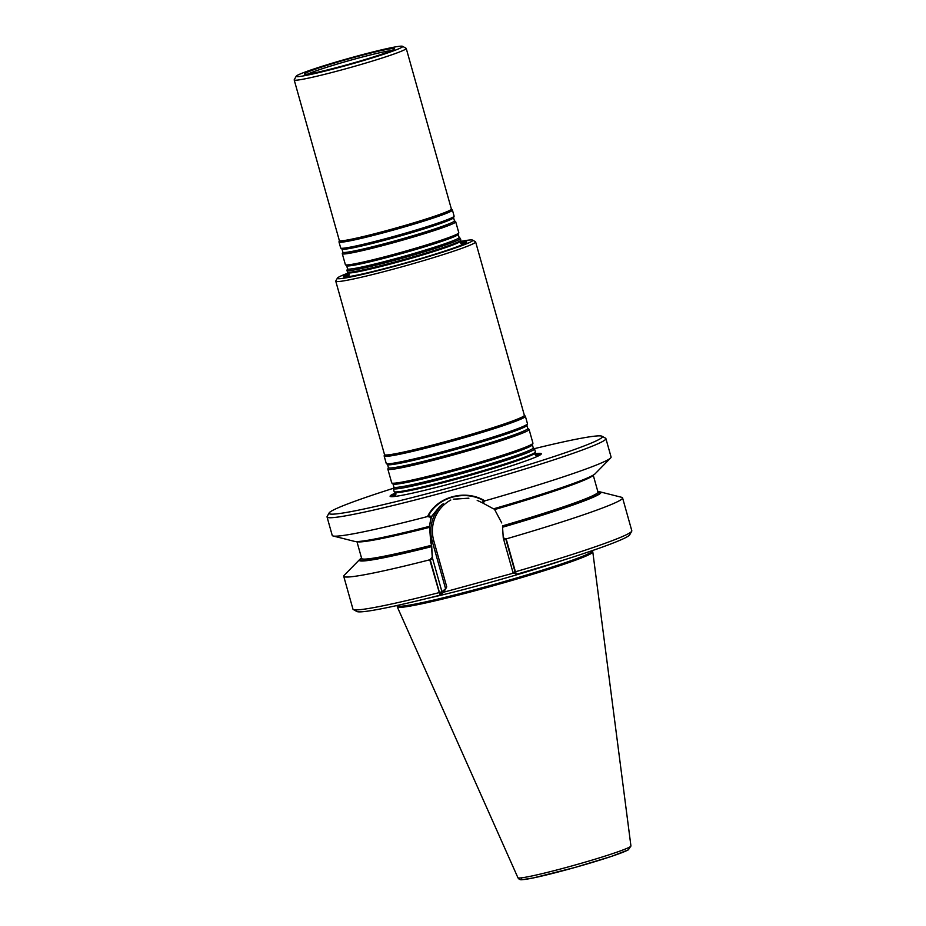 <?xml version="1.0" encoding="UTF-8"?>
<svg xmlns="http://www.w3.org/2000/svg" width="926" height="926" viewBox="0 0 926 926"><rect width="100%" height="100%" fill="white"/><g stroke="black" fill="none" stroke-linecap="round" stroke-linejoin="round"><path stroke-width="1.39" d="M394.719 491.972A72.922 4.074 -15.7 0 0 394.823 492.123A72.922 4.074 -15.7 0 0 462.988 477.006A72.922 4.074 -15.7 0 0 534.672 453.184A72.922 4.074 -15.7 0 0 535.101 452.698A72.922 4.074 -15.7 0 0 535.112 452.513M345.664 276.978A62.262 3.473 164.3 0 1 349.229 274.281M460.523 242.994A62.262 3.473 164.3 0 1 464.968 243.434M347.991 272.383A58.477 3.264 -15.7 0 0 348.083 272.499A58.477 3.264 -15.7 0 0 402.741 260.38A58.477 3.264 -15.7 0 0 460.234 241.269A58.477 3.264 -15.7 0 0 460.569 240.887A58.477 3.264 -15.7 0 0 460.592 240.737M392.612 496.649A76.696 4.283 164.3 0 1 395.934 493.72M534.985 454.643A76.696 4.283 164.3 0 1 539.349 455.407M591.621 551.908A101.27 5.649 164.3 0 1 490.386 585.463A101.27 5.649 164.3 0 1 397.277 605.824A101.27 5.649 164.3 0 1 397.242 605.697L397.266 606.773A101.547 5.672 164.3 0 0 397.289 606.912A101.547 5.672 164.3 0 0 490.653 586.494A101.547 5.672 164.3 0 0 592.177 552.834A101.547 5.672 164.3 0 0 592.802 551.954A101.547 5.672 164.3 0 0 592.756 551.827L592.2 550.901A101.27 5.649 164.3 0 1 592.246 551.016A101.27 5.649 164.3 0 1 591.621 551.908M515.041 571.863L516.025 573.97L512.935 572.326L515.041 571.863L505.932 539.476L503.466 538.619L512.935 572.326L515.412 571.77L516.581 574.27L512.935 572.326L503.258 537.902L506.175 538.909L515.412 571.77A144.826 8.079 164.3 0 0 631.706 531.246A144.826 8.079 164.3 0 0 631.81 530.76L622.573 497.887A144.826 8.079 164.3 0 1 506.175 538.909M429.757 559.802L432.257 557.302L431.562 546.641A125.519 7.003 164.3 0 1 359.682 559.512L344.159 575.335A144.826 8.079 164.3 0 0 343.72 576.273A144.826 8.079 164.3 0 0 429.757 559.802L440.047 595.187L443.762 592.177L446.737 586.876L443.762 592.177L514.115 572.951L443.762 592.177L440.105 595.14L439.445 592.513L441.933 591.726L440.336 594.654M432.257 557.302L441.933 591.726L432.465 558.019L430.335 560.137L439.445 592.513M597.895 491.741A125.519 7.003 164.3 0 1 600.21 491.903A125.519 7.003 164.3 0 1 502.563 527.23L502.563 525.864A122.741 6.852 -15.7 0 0 597.976 492.042L597.976 492.042A122.741 6.852 -15.7 0 1 502.563 525.864L502.702 527.114A124.211 6.933 164.3 0 0 598.972 492.262A124.211 6.933 164.3 0 0 597.999 492.123M432.465 558.019L431.701 546.514A124.211 6.933 164.3 0 1 360.932 559.177A124.211 6.933 164.3 0 1 361.672 558.552M431.701 546.514L431.562 545.264L431.562 546.641M446.737 586.876L445.591 588.774L432.21 541.166L433.75 540.668A35.663 35.315 -129 0 1 450.823 500.017A35.663 35.315 -129 0 0 433.75 540.668L446.737 586.876L445.591 588.774L432.21 541.166L430.74 542.358L431.562 545.264L429.595 527.334A122.741 6.852 164.3 0 1 357.077 541.56A122.741 6.852 164.3 0 0 429.595 527.334L430.74 542.358L433.75 540.668L446.737 586.876M353.292 609.516A144.826 8.079 164.3 0 0 438.993 592.663L441.933 591.726L445.591 588.774L441.933 591.726L440.047 595.187A141.944 7.929 164.3 0 1 356.846 611.496L353.292 609.516A144.826 8.079 164.3 0 1 352.956 609.134L343.72 576.273M494.646 509.555L501.742 522.947L494.646 509.555A122.741 6.852 164.3 0 0 593.08 475.223A122.741 6.852 164.3 0 1 494.646 509.555M429.456 526.35L431.03 517.403L427.569 516.534A144.826 8.079 164.3 0 1 333.094 535.98L354.589 541.397A125.519 7.003 164.3 0 0 429.456 526.35L431.504 516.488L428.495 515.747C438.137 497.019 464.817 489.808 483.696 500.665L482.11 502.668L477.191 500.376M468.88 498.234L453.613 499.149M443.253 503.767L441.656 504.867M439.908 506.233L431.504 516.488M534.094 449.538A73.351 4.098 164.3 0 1 460.465 473.927A73.351 4.098 164.3 0 1 393.307 488.558A73.351 4.098 164.3 0 1 393.319 488.384L393.851 486.879A72.436 4.04 164.3 0 0 458.798 472.966A72.436 4.04 164.3 0 0 532.855 448.508A72.436 4.04 164.3 0 0 533.202 447.709L534.441 448.716A73.351 4.098 164.3 0 1 534.534 448.855A73.351 4.098 164.3 0 1 534.094 449.538M534.534 448.855L535.378 451.853A73.351 4.098 164.3 0 1 535.367 452.038A73.351 4.098 164.3 0 1 534.939 452.525A73.351 4.098 164.3 0 1 462.826 476.496A73.351 4.098 164.3 0 1 394.256 491.706A73.351 4.098 164.3 0 1 394.14 491.556L393.307 488.558M460.349 241.489A70.318 3.924 164.3 0 1 472.596 240.112A70.318 3.924 164.3 0 1 472.341 240.945A70.318 3.924 164.3 0 1 399.87 264.848A70.318 3.924 164.3 0 1 337.411 278.113A70.318 3.924 164.3 0 1 348.593 272.904M460.291 242.195A64.091 3.577 164.3 0 1 466.38 242.577A64.091 3.577 164.3 0 1 465.963 242.867A64.091 3.577 164.3 0 1 406.039 262.776A64.091 3.577 164.3 0 1 344.518 277.001A64.091 3.577 164.3 0 1 349.009 273.483M472.596 240.112L475.443 241.709A72.633 4.051 164.3 0 1 475.617 241.894A72.633 4.051 164.3 0 1 475.177 242.566A72.633 4.051 164.3 0 1 402.278 266.711A72.633 4.051 164.3 0 1 335.768 281.203A72.633 4.051 164.3 0 1 335.814 280.948L337.411 278.113M475.617 241.894L524.359 415.299A72.633 4.051 164.3 0 1 523.908 415.959A72.633 4.051 164.3 0 1 451.02 440.116A72.633 4.051 164.3 0 1 384.51 454.597L335.768 281.203M529.082 429.433L532.936 443.149A73.351 4.098 164.3 0 1 532.925 443.311A73.351 4.098 164.3 0 1 532.485 443.82A73.351 4.098 164.3 0 1 460.245 467.827A73.351 4.098 164.3 0 1 391.791 482.978A73.351 4.098 164.3 0 1 391.698 482.84L387.844 469.123A73.351 4.098 164.3 0 1 387.855 468.961L388.388 467.445A72.436 4.04 164.3 0 0 453.335 453.543A72.436 4.04 164.3 0 0 527.392 429.074A72.436 4.04 164.3 0 0 527.739 428.275L528.977 429.294A73.351 4.098 164.3 0 1 529.082 429.433A73.351 4.098 164.3 0 1 528.63 430.104A73.351 4.098 164.3 0 1 455.013 454.492A73.351 4.098 164.3 0 1 387.844 469.123M524.336 415.23L525.32 416.179A73.351 4.098 164.3 0 1 525.389 416.295L527.473 423.714A73.351 4.098 164.3 0 1 527.461 423.888A73.351 4.098 164.3 0 1 527.021 424.386A73.351 4.098 164.3 0 1 454.782 448.392A73.351 4.098 164.3 0 1 386.339 463.556A73.351 4.098 164.3 0 1 386.235 463.417L384.151 455.997A73.351 4.098 164.3 0 1 384.151 455.858L384.487 454.539M525.389 416.295A73.351 4.098 164.3 0 1 524.938 416.978A73.351 4.098 164.3 0 1 451.321 441.366A73.351 4.098 164.3 0 1 384.151 455.997M460.407 238.468L460.859 240.077A58.917 3.287 164.3 0 1 460.835 240.228A58.917 3.287 164.3 0 1 460.5 240.61A58.917 3.287 164.3 0 1 402.579 259.87A58.917 3.287 164.3 0 1 347.516 272.082A58.917 3.287 164.3 0 1 347.424 271.955L346.972 270.357A58.917 3.287 164.3 0 1 346.984 270.218L347.505 268.702A57.991 3.241 164.3 0 0 399.511 257.567A57.991 3.241 164.3 0 0 458.81 237.982A57.991 3.241 164.3 0 0 459.088 237.345L460.326 238.364A58.917 3.287 164.3 0 1 460.407 238.468A58.917 3.287 164.3 0 1 460.048 239.012A58.917 3.287 164.3 0 1 400.912 258.597A58.917 3.287 164.3 0 1 346.972 270.357M394.117 49.194A46.705 2.604 164.3 0 1 349.507 64.091A46.705 2.604 164.3 0 1 304.77 74.23A46.705 2.604 164.3 0 1 348.732 58.894A46.705 2.604 164.3 0 1 394.233 49.09A46.705 2.604 164.3 0 1 394.117 49.194M402.335 46.948A55.305 3.091 164.3 0 1 345.352 65.746A55.305 3.091 164.3 0 1 296.227 76.187A55.305 3.091 164.3 0 1 348.604 58.431A55.305 3.091 164.3 0 1 402.544 46.3A55.305 3.091 164.3 0 1 402.335 46.948M402.544 46.3L406.097 48.291A58.188 3.253 164.3 0 1 406.236 48.441A58.188 3.253 164.3 0 1 405.877 48.974A58.188 3.253 164.3 0 1 347.481 68.316A58.188 3.253 164.3 0 1 294.19 79.925A58.188 3.253 164.3 0 1 294.236 79.729L296.227 76.187M406.236 48.441L451.39 209.068A58.188 3.253 164.3 0 1 451.031 209.6A58.188 3.253 164.3 0 1 392.624 228.954A58.188 3.253 164.3 0 1 339.344 240.563L294.19 79.925M451.379 209.021L452.363 209.982A58.917 3.287 164.3 0 1 452.42 210.075A58.917 3.287 164.3 0 1 452.062 210.619A58.917 3.287 164.3 0 1 392.937 230.204A58.917 3.287 164.3 0 1 338.985 241.964A58.917 3.287 164.3 0 1 338.985 241.848L339.333 240.517M452.42 210.075L454.11 216.105A58.917 3.287 164.3 0 1 454.11 216.233A58.917 3.287 164.3 0 1 453.752 216.638A58.917 3.287 164.3 0 1 395.738 235.922A58.917 3.287 164.3 0 1 340.756 248.099A58.917 3.287 164.3 0 1 340.687 247.983L338.985 241.964M455.36 222.356A58.917 3.287 164.3 0 1 396.235 241.941A58.917 3.287 164.3 0 1 342.284 253.701A58.917 3.287 164.3 0 1 342.296 253.562L342.828 252.046A57.991 3.241 164.3 0 0 394.823 240.922A57.991 3.241 164.3 0 0 454.122 221.326A57.991 3.241 164.3 0 0 454.4 220.689L455.638 221.708A58.917 3.287 164.3 0 1 455.719 221.812A58.917 3.287 164.3 0 1 455.36 222.356M455.719 221.812L458.798 232.75A58.917 3.287 164.3 0 1 458.787 232.889A58.917 3.287 164.3 0 1 458.439 233.294A58.917 3.287 164.3 0 1 400.414 252.578A58.917 3.287 164.3 0 1 345.444 264.755A58.917 3.287 164.3 0 1 345.363 264.639L342.284 253.701M395.645 492.921A78.525 4.387 -15.7 0 0 390.575 495.537A78.525 4.387 -15.7 0 0 391.501 496.672A78.525 4.387 -15.7 0 0 466.878 479.228A78.525 4.387 -15.7 0 0 540.309 454.851A78.525 4.387 -15.7 0 0 534.811 453.809M631.706 531.246L629.715 534.8A141.944 7.929 164.3 0 1 516.581 574.27M600.21 491.903L621.705 497.32A144.826 8.079 164.3 0 1 622.573 497.887M502.563 527.23L503.258 537.902M359.682 559.512A125.519 7.003 164.3 0 1 361.568 558.17M393.353 488.303A141.944 7.929 -15.7 0 0 329.911 512.124A141.944 7.929 -15.7 0 0 329.135 512.935L327.144 516.488A144.826 8.079 -15.7 0 0 327.052 516.974A144.826 8.079 -15.7 0 0 468.66 485.571A144.826 8.079 -15.7 0 0 605.905 438.6L611.079 457.027A144.826 8.079 164.3 0 1 610.639 457.965L595.117 473.788A125.519 7.003 164.3 0 1 493.5 508.849L482.11 502.656M468.579 498.188L453.289 499.241M440.047 506.117L431.03 517.403M610.639 457.965A144.826 8.079 164.3 0 1 484.854 500.873L483.025 503.188M427.569 516.534C436.887 496.695 465.489 488.859 484.854 500.873M333.094 535.98A144.826 8.079 164.3 0 1 332.226 535.413L327.052 516.974M605.905 438.6A144.826 8.079 -15.7 0 0 605.558 438.218L602.004 436.239A141.944 7.929 -15.7 0 0 534.371 448.659M329.135 512.935A141.944 7.929 -15.7 0 0 467.838 482.643A141.944 7.929 -15.7 0 0 602.004 436.239M346.903 276.862A60.769 3.391 164.3 0 1 349.114 275.126A60.769 3.391 164.3 0 0 346.903 276.862M461.055 243.654A60.769 3.391 164.3 0 1 463.845 243.989A60.769 3.391 164.3 0 0 461.055 243.654M347.516 272.082L348.396 272.742A58.234 3.253 164.3 0 0 402.833 260.669A58.234 3.253 164.3 0 0 460.083 241.64A58.234 3.253 164.3 0 0 460.43 241.258L461.692 243.978L460.43 241.258A58.234 3.253 164.3 0 1 460.083 241.64A58.234 3.253 164.3 0 1 402.833 260.669A58.234 3.253 164.3 0 1 348.396 272.742L348.732 275.728L348.083 272.499M393.758 496.567A75.203 4.202 164.3 0 1 395.877 494.565A75.203 4.202 164.3 0 0 394.036 495.676A75.203 4.202 164.3 0 0 393.758 496.567M535.483 455.326A75.203 4.202 164.3 0 1 538.319 455.928A75.203 4.202 164.3 0 0 535.483 455.326M394.256 491.706L395.147 492.366A72.679 4.051 164.3 0 0 463.081 477.295A72.679 4.051 164.3 0 0 534.522 453.555A72.679 4.051 164.3 0 0 534.95 453.069L536.108 455.685L534.95 453.069A72.679 4.051 164.3 0 1 534.522 453.555A72.679 4.051 164.3 0 1 463.081 477.295A72.679 4.051 164.3 0 1 395.147 492.366L395.518 495.202L394.823 492.123M563.807 559.975A100.471 5.614 164.3 0 1 426.215 598.647A100.471 5.614 164.3 0 0 563.807 559.975M502.749 527.079A123.887 6.91 -15.7 0 0 598.069 492.25A123.887 6.91 -15.7 0 1 502.749 527.079M361.684 558.691A123.887 6.91 -15.7 0 0 431.748 546.49A123.887 6.91 -15.7 0 1 361.684 558.691M361.661 558.471A122.741 6.852 -15.7 0 0 431.562 545.264A122.741 6.852 -15.7 0 1 361.661 558.471L356.904 541.56L361.661 558.471M442.385 504.346A37.109 36.739 -129 0 0 432.21 541.166A37.109 36.739 -129 0 1 442.385 504.346M533.202 447.709L532.392 444.827A72.436 4.04 164.3 0 1 531.964 445.325A72.436 4.04 164.3 0 1 460.627 469.031A72.436 4.04 164.3 0 1 393.041 483.997L393.851 486.879M527.739 428.275L526.929 425.393A72.436 4.04 164.3 0 1 526.5 425.891A72.436 4.04 164.3 0 1 455.164 449.596A72.436 4.04 164.3 0 1 387.577 464.563L388.388 467.445M307.802 74.092A45.536 2.546 164.3 0 1 349.206 60.595A45.536 2.546 164.3 0 1 391.582 50.548M454.11 216.233L453.578 217.749A57.991 3.241 164.3 0 1 453.231 218.142A57.991 3.241 164.3 0 1 396.12 237.125A57.991 3.241 164.3 0 1 342.007 249.106L340.756 248.099M458.787 232.889L458.254 234.405A57.991 3.241 164.3 0 1 457.907 234.799A57.991 3.241 164.3 0 1 400.796 253.782A57.991 3.241 164.3 0 1 346.683 265.762L345.444 264.755M628.499 849.593A55.838 3.114 164.3 0 1 570.509 868.692A55.838 3.114 164.3 0 1 521.407 879.04M630.571 846.468A58.697 3.276 164.3 0 1 571.886 865.926A58.697 3.276 164.3 0 1 517.923 877.721C518.815 879.318 520.215 879.978 522.114 879.7L533.399 877.917L574.977 867.465L611.322 856.434L628.337 849.86L630.93 845.959A58.697 3.276 164.3 0 1 630.571 846.468M460.835 240.228L460.569 240.887M535.367 452.038L535.101 452.698M593.219 475.131L597.976 492.042L593.219 475.131M532.392 444.827L532.925 443.311M393.041 483.997L391.791 482.978M526.929 425.393L527.461 423.888M387.577 464.563L386.339 463.556M342.007 249.106L342.828 252.046M453.578 217.749L454.4 220.689M346.683 265.762L347.505 268.702M458.254 234.405L459.088 237.345M630.93 845.959L592.802 551.954M517.923 877.721L397.289 606.912"/></g></svg>
